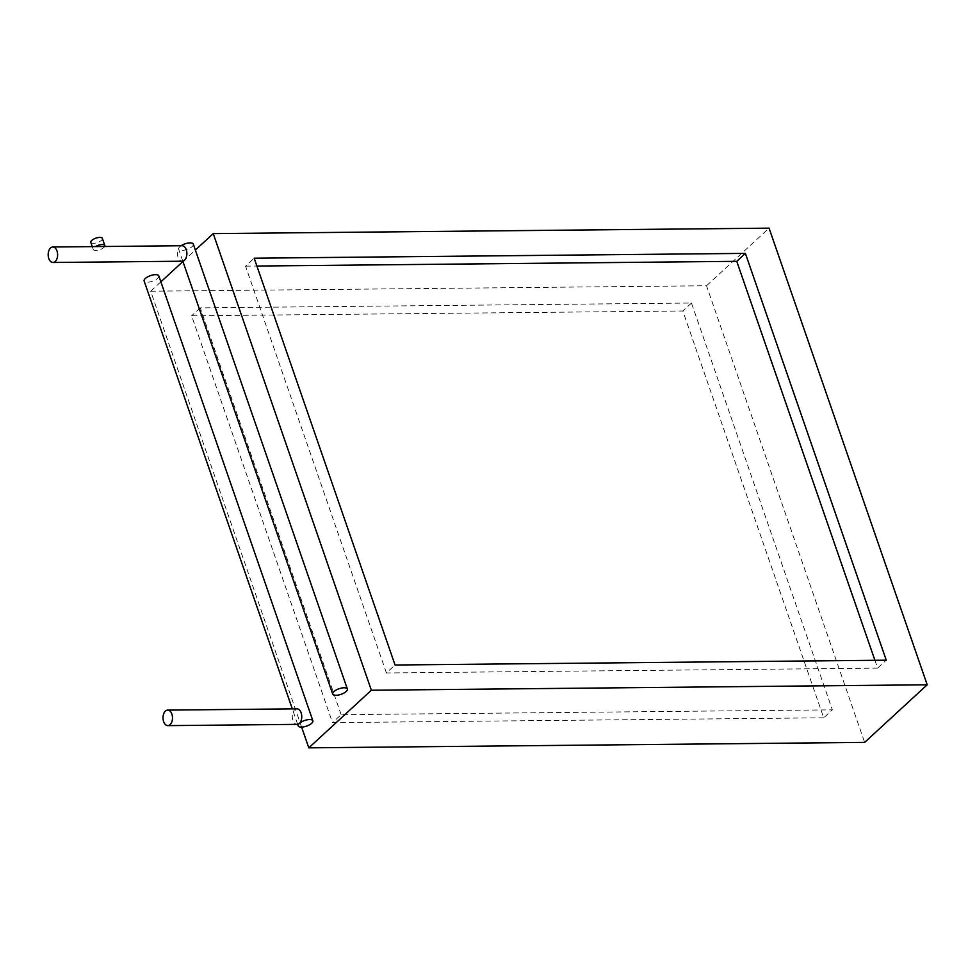 <?xml version="1.0" encoding="UTF-8"?>
<svg xmlns="http://www.w3.org/2000/svg" width="976" height="976" viewBox="0 0 976 976"><rect width="100%" height="100%" fill="white"/><g stroke="black" fill="none" stroke-linecap="round" stroke-linejoin="round"><path stroke-width="0.73" stroke-dasharray="4.88 3.66" d="M301.621 727.096L150.682 291.214L706.526 285.761L864.651 742.394M706.526 285.761L769.076 228.152M150.682 291.214L160.869 281.832M182.927 261.519L195.359 250.076M823.707 717.799L332.499 722.618L191.625 315.809L682.846 310.99L823.707 717.799L832.345 709.845L341.124 714.676L332.499 722.618M341.124 714.676L200.263 307.867L691.472 303.036L832.345 709.845M691.472 303.036L682.846 310.99M200.263 307.867L191.625 315.809M874.911 660.301L877.631 668.133L886.257 660.191M877.631 668.133L386.423 672.964L395.048 665.01M386.423 672.964L245.549 266.155L254.175 258.201M245.549 266.155L256.883 266.045M158.807 275.891A7.759 2.965 -19.1 0 1 155.379 279.941A7.759 2.965 -19.1 0 1 147.364 282.21A7.759 2.965 -19.1 0 1 144.131 280.978M296.948 708.832A7.759 4.734 -90.6 0 0 292.91 720.386A7.759 4.734 -90.6 0 0 297.107 724.363M193.297 244.122A7.747 2.965 -19.1 0 1 189.881 248.148A7.747 2.965 -19.1 0 1 181.878 250.429A7.747 2.965 -19.1 0 1 178.657 249.185A7.747 2.965 -19.1 0 1 181.097 245.745M182.085 245.732A7.747 4.721 -90.6 0 0 178.071 257.249A7.747 4.721 -90.6 0 0 182.244 261.214M102.346 238.388A6.112 2.342 -19.1 0 1 99.65 241.572A6.112 2.342 -19.1 0 1 93.33 243.366A6.112 2.342 -19.1 0 1 90.792 242.39M104.664 246.489A6.112 2.342 -19.1 0 1 95.794 250.478A6.112 2.342 -19.1 0 1 93.257 249.502A6.112 2.342 -19.1 0 1 95.502 246.574M297.656 724.302L292.312 708.881M182.805 261.153L178.657 249.185M92.256 246.611L93.257 249.502"/><path stroke-width="1.46" d="M769.076 228.152L927.2 684.786L371.356 690.239L213.232 233.606L769.076 228.152M886.257 660.191L395.048 665.01L254.175 258.201L745.383 253.382L886.257 660.191M371.356 690.239L308.806 747.848L864.651 742.394L927.2 684.786M160.869 281.832L182.927 261.519M195.359 250.076L213.232 233.606M308.806 747.848L301.621 727.096M256.883 266.045L736.758 261.324L745.383 253.382M736.758 261.324L874.911 660.301M301.425 727.108A7.759 2.965 -19.1 0 1 298.192 725.863A7.759 2.965 -19.1 0 1 301.621 721.813A7.759 2.965 -19.1 0 1 309.636 719.532A7.759 2.965 -19.1 0 1 312.869 720.776A7.759 2.965 -19.1 0 1 309.441 724.826A7.759 2.965 -19.1 0 1 301.425 727.108M292.312 708.881L144.131 280.978A7.759 2.965 -19.1 0 1 147.559 276.928A7.759 2.965 -19.1 0 1 155.574 274.646A7.759 2.965 -19.1 0 1 158.807 275.891L312.869 720.776M171.861 714.09A7.759 4.734 -90.6 0 0 167.677 710.101A7.759 4.734 -90.6 0 0 163.651 721.654A7.759 4.734 -90.6 0 0 167.835 725.632A7.759 4.734 -90.6 0 0 171.861 714.09M167.835 725.632L297.107 724.363A7.759 4.734 -90.6 0 0 301.133 712.822A7.759 4.734 -90.6 0 0 296.948 708.832L167.677 710.101M335.939 695.315A7.747 2.965 -19.1 0 1 332.718 694.07A7.747 2.965 -19.1 0 1 336.134 690.032A7.747 2.965 -19.1 0 1 344.138 687.763A7.747 2.965 -19.1 0 1 347.358 689.007A7.747 2.965 -19.1 0 1 343.942 693.045A7.747 2.965 -19.1 0 1 335.939 695.315M181.097 245.745A7.747 2.965 -19.1 0 1 190.076 242.878A7.747 2.965 -19.1 0 1 193.297 244.122L347.358 689.007M56.998 250.966A7.747 4.721 -90.6 0 0 52.826 247.001A7.747 4.721 -90.6 0 0 48.8 258.518A7.747 4.721 -90.6 0 0 52.972 262.483A7.747 4.721 -90.6 0 0 56.998 250.966M52.972 262.483L182.244 261.214A7.747 4.721 -90.6 0 0 186.257 249.697A7.747 4.721 -90.6 0 0 182.085 245.732L52.826 247.001M92.256 246.611L90.792 242.39A6.112 2.342 -19.1 0 1 93.489 239.205A6.112 2.342 -19.1 0 1 99.796 237.412A6.112 2.342 -19.1 0 1 102.346 238.388L104.81 245.501A6.112 2.342 -19.1 0 1 104.664 246.489M95.502 246.574A6.112 2.342 -19.1 0 1 102.26 244.525A6.112 2.342 -19.1 0 1 104.81 245.501M298.192 725.863L297.656 724.302M332.718 694.07L182.805 261.153"/></g></svg>

